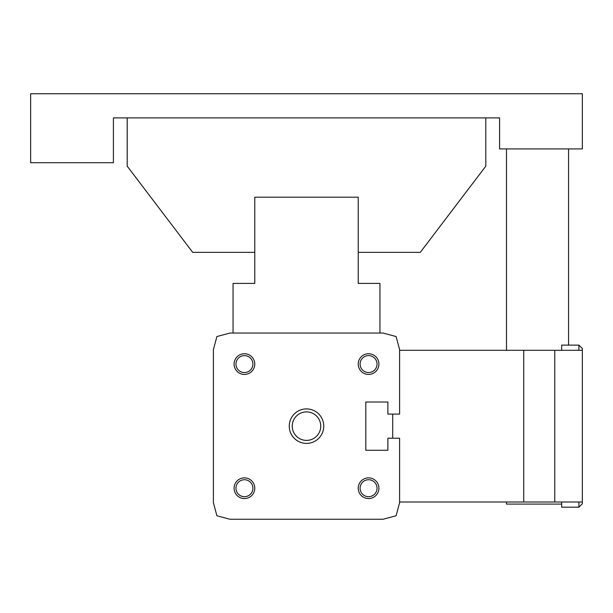 <?xml version="1.0" encoding="UTF-8"?>
<svg xmlns="http://www.w3.org/2000/svg" width="613" height="613" viewBox="0 0 613 613"><rect width="100%" height="100%" fill="white"/><g stroke="black" fill="none" stroke-linecap="round" stroke-linejoin="round"><path stroke-width="0.92" d="M379.945 333.051L379.945 283.398L358.222 283.398L358.222 197.194L254.778 197.194L254.778 283.398L233.055 283.398L233.055 333.051M392.703 438.218L392.703 414.081M289.259 426.15A17.241 17.241 0 0 1 315.12 411.216A17.241 17.241 0 0 1 315.12 441.084A17.241 17.241 0 0 1 289.259 426.15M244.434 353.739A10.344 10.344 0 0 1 253.391 369.256A10.344 10.344 0 0 1 235.476 369.256A10.344 10.344 0 0 1 244.434 353.739M368.566 477.872A10.344 10.344 0 0 1 377.524 493.388A10.344 10.344 0 0 1 359.609 493.388A10.344 10.344 0 0 1 368.566 477.872M244.434 477.872A10.344 10.344 0 0 1 253.391 493.388A10.344 10.344 0 0 1 235.476 493.388A10.344 10.344 0 0 1 244.434 477.872M368.566 353.739A10.344 10.344 0 0 1 377.524 369.256A10.344 10.344 0 0 1 359.609 369.256A10.344 10.344 0 0 1 368.566 353.739M216.895 336.545L213.401 349.602L213.401 502.698L216.895 515.755L229.952 519.249L383.048 519.249L396.105 515.755L399.599 502.698L399.599 438.218L387.876 438.218L387.876 450.287L365.808 450.287L365.808 402.013L387.876 402.013L387.876 414.081L399.599 414.081L399.599 349.602L396.105 336.545L383.048 333.051L229.952 333.051L216.895 336.545M365.808 450.287L365.808 402.013M368.566 355.601A8.482 8.482 0 0 1 375.907 368.321A8.482 8.482 0 0 1 361.226 368.321A8.482 8.482 0 0 1 368.566 355.601M244.434 479.734A8.482 8.482 0 0 1 251.774 492.454A8.482 8.482 0 0 1 237.093 492.454A8.482 8.482 0 0 1 244.434 479.734M368.566 479.734A8.482 8.482 0 0 1 375.907 492.454A8.482 8.482 0 0 1 361.226 492.454A8.482 8.482 0 0 1 368.566 479.734M244.434 355.601A8.482 8.482 0 0 1 251.774 368.321A8.482 8.482 0 0 1 237.093 368.321A8.482 8.482 0 0 1 244.434 355.601M292.248 426.15A14.252 14.252 0 0 1 313.626 413.806A14.252 14.252 0 0 1 313.626 438.494A14.252 14.252 0 0 1 292.248 426.15M506.491 502.009L506.491 504.078L561.661 504.078M568.558 345.119L568.558 148.921M506.491 148.921L506.491 350.291M499.595 148.921L582.35 148.921L582.35 93.751L30.65 93.751L30.65 162.713L113.405 162.713L113.405 117.888L499.595 117.888L499.595 148.921M127.197 117.888L127.197 166.161L192.712 252.364L254.778 252.364M358.222 252.364L420.288 252.364L485.803 166.161L485.803 117.888M399.599 502.009L582.35 502.009L582.35 503.733L578.902 507.181L582.35 503.733M399.599 350.291L582.35 350.291L582.35 502.009M554.765 350.291L554.765 502.009M523.732 350.291L523.732 502.009M582.35 350.291L582.35 348.567L582.35 350.291M578.902 350.291L578.902 345.119L561.661 345.119L561.661 350.291M561.661 502.009L561.661 507.181L578.902 507.181L578.902 502.009M578.902 345.119L582.35 348.567L578.902 345.119"/></g></svg>
